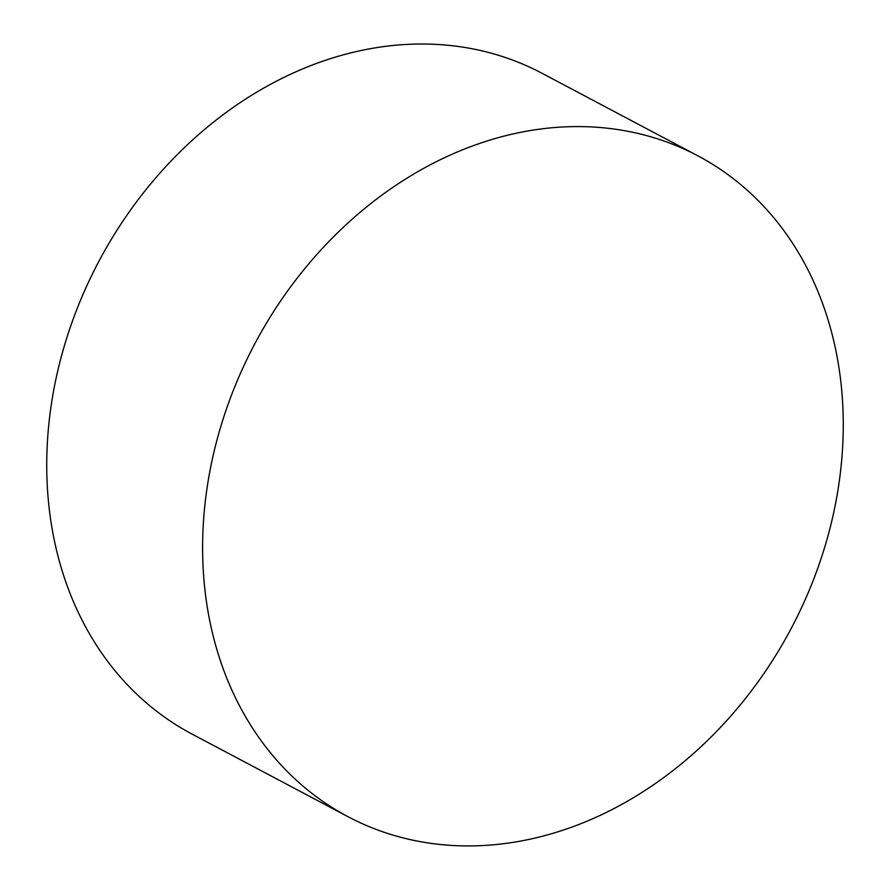 <?xml version="1.0" encoding="UTF-8"?>
<svg xmlns="http://www.w3.org/2000/svg" width="890" height="890" viewBox="0 0 890 890"><rect width="100%" height="100%" fill="white"/><g stroke="black" fill="none" stroke-linecap="round" stroke-linejoin="round"><path stroke-width="1.33" d="M697.938 155.861L542.077 73.303A373.878 303.624 117.9 0 0 62.956 350.682A373.878 303.624 117.9 0 0 192.062 734.083L347.923 816.653A373.878 303.624 117.9 0 0 422.272 841.996A373.878 303.624 117.9 0 0 827.044 539.262A373.878 303.624 117.9 0 0 697.938 155.861A373.878 303.624 117.9 0 0 623.601 130.518A373.878 303.624 117.9 0 0 218.829 433.252A373.878 303.624 117.9 0 0 347.923 816.653"/></g></svg>
